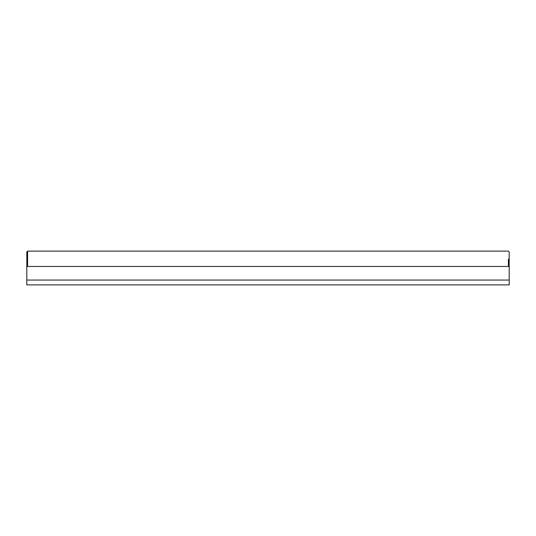 <?xml version="1.0" encoding="UTF-8"?>
<svg xmlns="http://www.w3.org/2000/svg" width="536" height="536" viewBox="0 0 536 536"><rect width="100%" height="100%" fill="white"/><g stroke="black" fill="none" stroke-linecap="round" stroke-linejoin="round"><path stroke-width="0.8" d="M26.8 280.06L509.2 280.06L509.2 266.459L26.8 266.459L26.8 284.884L509.2 284.884L509.2 280.06M508.396 259.156L508.396 266.459M509.133 266.459L509.2 251.92L508.396 251.116L27.604 251.116L26.8 251.92L26.867 266.459M27.604 266.459L27.604 251.116"/></g></svg>
